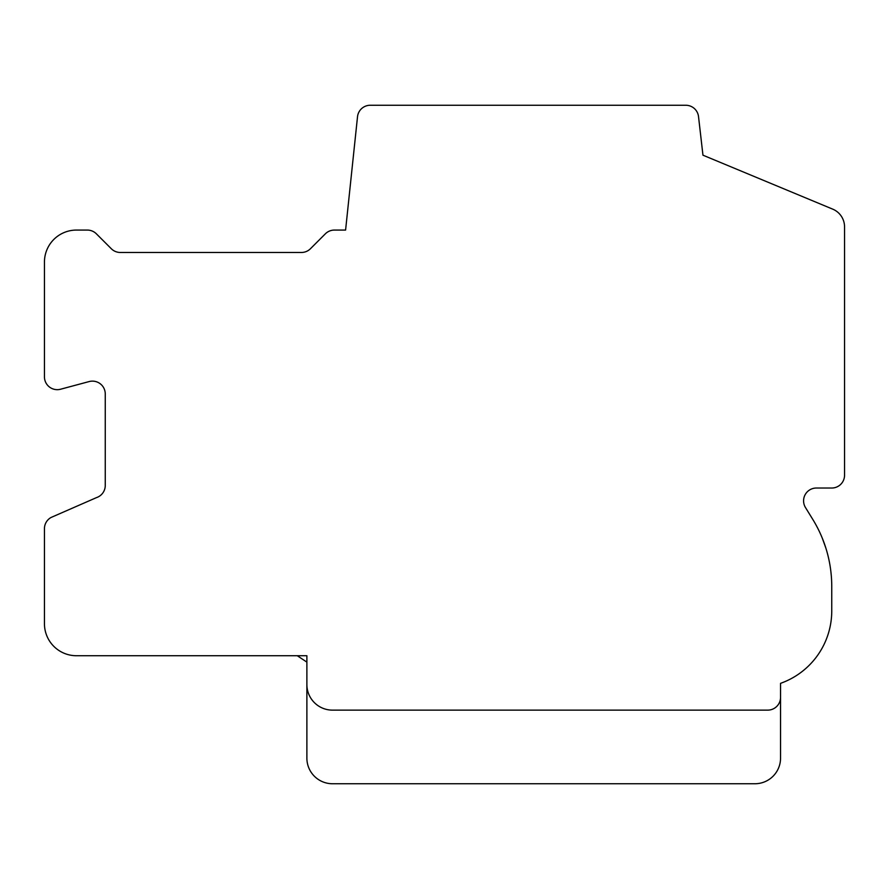 <?xml version="1.0" encoding="UTF-8"?>
<svg xmlns="http://www.w3.org/2000/svg" width="889" height="889" viewBox="0 0 889 889"><rect width="100%" height="100%" fill="white"/><g stroke="black" fill="none" stroke-linecap="round" stroke-linejoin="round"><path stroke-width="1.33" d="M297.282 655.726L306.883 662.127M780.542 758.139L780.542 683.341A76.81 76.81 0 0 0 831.748 610.921L831.748 586.451A128.016 128.016 0 0 0 812.546 519.02L805.501 507.575A12.802 12.802 0 0 1 816.391 488.028L831.748 488.028A12.802 12.802 0 0 0 844.55 475.226L844.55 226.873A19.202 19.202 0 0 0 833.026 209.271L702.955 155.186L698.543 116.781A12.802 12.802 0 0 0 685.808 105.258L370.246 105.258A12.802 12.802 0 0 0 357.511 116.781L345.588 230.073L334.408 230.073A12.802 12.802 0 0 0 325.263 233.918L310.539 248.642A12.802 12.802 0 0 1 301.127 252.476L119.982 252.476A12.802 12.802 0 0 1 111.203 248.631L96.479 233.918A12.802 12.802 0 0 0 87.333 230.073L76.454 230.073A32.004 32.004 0 0 0 44.45 262.077L44.45 376.858A12.802 12.802 0 0 0 60.452 389.26L89.256 381.537A12.802 12.802 0 0 1 105.258 393.938L105.258 485.461A12.802 12.802 0 0 1 96.457 497.629L51.073 517.465A12.802 12.802 0 0 0 44.45 528.988L44.45 623.722A32.004 32.004 0 0 0 76.454 655.726L306.883 655.726L306.883 758.139A25.603 25.603 0 0 0 332.486 783.742L754.939 783.742A25.603 25.603 0 0 0 780.542 758.139M816.458 525.777L817.736 528.21L816.458 525.777M825.792 547.868L822.258 538.078L825.792 547.868M828.57 558.103L828.381 557.303M830.948 572.194L831.359 576.428M831.404 577.061L831.582 579.917M817.724 528.188L816.024 524.988L817.724 528.188M306.883 684.53A25.603 25.603 0 0 0 332.486 710.133L767.74 710.133A12.802 12.802 0 0 0 780.542 697.332M754.939 783.742L390.093 783.742"/></g></svg>
